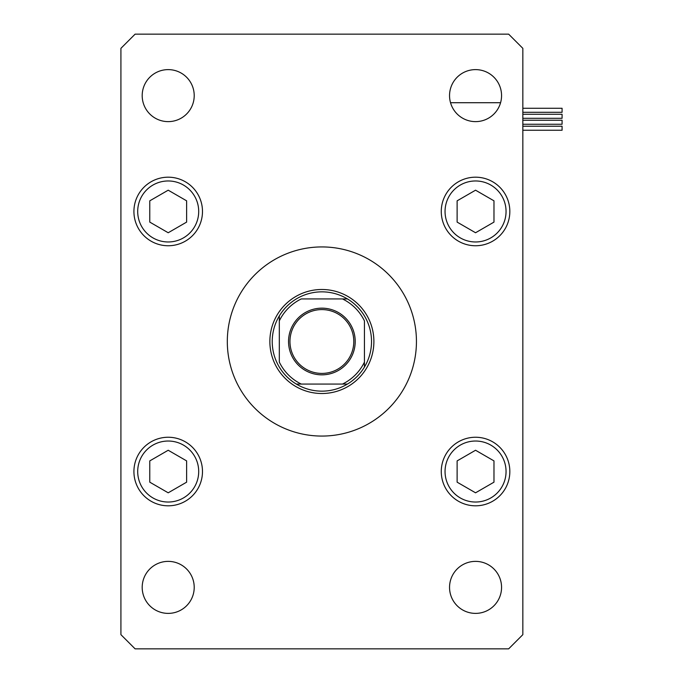 <?xml version="1.0" encoding="UTF-8"?>
<svg xmlns="http://www.w3.org/2000/svg" width="683" height="683" viewBox="0 0 683 683"><rect width="100%" height="100%" fill="white"/><g stroke="black" fill="none" stroke-linecap="round" stroke-linejoin="round"><path stroke-width="1.02" d="M416.442 341.5A94.57 94.57 0 0 0 321.881 246.93A94.57 94.57 0 0 0 227.311 341.5A94.57 94.57 0 0 0 321.881 436.07A94.57 94.57 0 0 0 416.442 341.5M449.542 587.38A26.005 26.005 0 0 0 475.556 613.385A26.005 26.005 0 0 0 501.561 587.38A26.005 26.005 0 0 0 475.556 561.375A26.005 26.005 0 0 0 449.542 587.38M133.919 211.465A34.278 34.278 0 0 0 168.206 245.752A34.278 34.278 0 0 0 202.484 211.465A34.278 34.278 0 0 0 168.206 177.187A34.278 34.278 0 0 0 133.919 211.465M441.269 211.465A34.278 34.278 0 0 0 475.556 245.752A34.278 34.278 0 0 0 509.834 211.465A34.278 34.278 0 0 0 475.556 177.187A34.278 34.278 0 0 0 441.269 211.465M441.269 471.535A34.278 34.278 0 0 0 475.556 505.813A34.278 34.278 0 0 0 509.834 471.535A34.278 34.278 0 0 0 475.556 437.248A34.278 34.278 0 0 0 441.269 471.535M133.919 471.535A34.278 34.278 0 0 0 168.206 505.813A34.278 34.278 0 0 0 202.484 471.535A34.278 34.278 0 0 0 168.206 437.248A34.278 34.278 0 0 0 133.919 471.535M142.192 95.62A26.005 26.005 0 0 0 168.206 121.625A26.005 26.005 0 0 0 194.211 95.62A26.005 26.005 0 0 0 168.206 69.615A26.005 26.005 0 0 0 142.192 95.62M449.542 95.62A26.005 26.005 0 0 0 475.556 121.625A26.005 26.005 0 0 0 501.561 95.62A26.005 26.005 0 0 0 475.556 69.615A26.005 26.005 0 0 0 449.542 95.62M142.192 587.38A26.005 26.005 0 0 0 168.206 613.385A26.005 26.005 0 0 0 194.211 587.38A26.005 26.005 0 0 0 168.206 561.375A26.005 26.005 0 0 0 142.192 587.38M135.106 648.85L508.647 648.85L522.837 634.661L522.837 48.339L508.647 34.15L135.106 34.15L120.917 48.339L120.917 634.661L135.106 648.85M522.837 108.281L562.083 108.281L562.083 112.294L522.837 112.294M522.837 114.274L562.083 114.274L562.083 118.296L522.837 118.296M522.837 126.227L562.083 126.227L562.083 130.248L522.837 130.248M522.837 120.234L562.083 120.234L562.083 124.255L522.837 124.255M450.532 102.715L500.571 102.715M475.556 450.251L457.123 460.897L457.123 482.172L475.556 492.81L493.98 482.172L493.98 460.897L475.556 450.251M475.556 190.19L457.123 200.828L457.123 222.103L475.556 232.749L493.98 222.103L493.98 200.828L475.556 190.19M168.206 450.251L149.773 460.897L149.773 482.172L168.206 492.81L186.63 482.172L186.63 460.897L168.206 450.251M168.206 190.19L149.773 200.828L149.773 222.103L168.206 232.749L186.63 222.103L186.63 200.828L168.206 190.19M355.211 341.5A33.339 33.339 0 0 1 321.881 374.839A33.339 33.339 0 0 1 288.542 341.5A33.339 33.339 0 0 1 321.881 308.161A33.339 33.339 0 0 1 355.211 341.5M289.959 341.5A31.913 31.913 0 0 0 321.881 373.413A31.913 31.913 0 0 0 353.794 341.5A31.913 31.913 0 0 0 321.881 309.587A31.913 31.913 0 0 0 289.959 341.5M371.526 341.5A49.646 49.646 0 0 0 279.321 315.93A49.646 49.646 0 0 0 296.302 384.059L347.451 384.059A49.646 49.646 0 0 0 364.432 367.07L364.432 320.89A47.281 47.281 0 0 0 342.49 298.941L301.263 298.941A47.281 47.281 0 0 0 279.321 320.89L279.321 362.11A47.281 47.281 0 0 0 301.263 384.059L296.302 384.059A49.646 49.646 0 0 0 347.451 384.059L342.49 384.059A47.281 47.281 0 0 0 364.432 362.11L364.432 367.07A49.646 49.646 0 0 0 371.526 341.5M269.862 341.5A52.01 52.01 0 0 1 321.881 289.49A52.01 52.01 0 0 1 373.891 341.5A52.01 52.01 0 0 1 321.881 393.51A52.01 52.01 0 0 1 269.862 341.5M279.321 315.93L279.321 320.89L279.321 315.93A49.646 49.646 0 0 1 296.302 298.941A49.646 49.646 0 0 0 279.321 315.93M347.451 298.941L342.49 298.941L347.451 298.941A49.646 49.646 0 0 1 364.432 315.93A49.646 49.646 0 0 0 347.451 298.941M296.302 384.059A49.646 49.646 0 0 1 279.321 367.07A49.646 49.646 0 0 0 296.302 384.059M364.432 367.07A49.646 49.646 0 0 1 347.451 384.059A49.646 49.646 0 0 0 364.432 367.07M506.052 471.535A30.496 30.496 0 0 0 475.556 441.03A30.496 30.496 0 0 0 445.051 471.535A30.496 30.496 0 0 0 475.556 502.031A30.496 30.496 0 0 0 506.052 471.535M506.052 211.465A30.496 30.496 0 0 0 475.556 180.969A30.496 30.496 0 0 0 445.051 211.465A30.496 30.496 0 0 0 475.556 241.97A30.496 30.496 0 0 0 506.052 211.465M198.702 471.535A30.496 30.496 0 0 0 168.206 441.03A30.496 30.496 0 0 0 137.701 471.535A30.496 30.496 0 0 0 168.206 502.031A30.496 30.496 0 0 0 198.702 471.535M198.702 211.465A30.496 30.496 0 0 0 168.206 180.969A30.496 30.496 0 0 0 137.701 211.465A30.496 30.496 0 0 0 168.206 241.97A30.496 30.496 0 0 0 198.702 211.465"/></g></svg>
